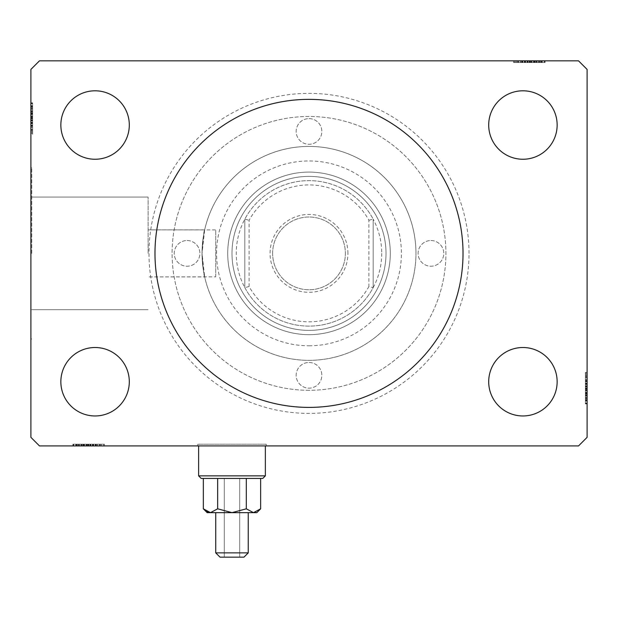 <?xml version="1.0" encoding="UTF-8"?>
<svg xmlns="http://www.w3.org/2000/svg" width="618" height="618" viewBox="0 0 618 618"><rect width="100%" height="100%" fill="white"/><g stroke="black" fill="none" stroke-linecap="round" stroke-linejoin="round"><path stroke-width="0.46" stroke-dasharray="3.09 2.32" d="M266.219 444.203L266.219 445.91L197.76 445.91L266.219 445.91L197.76 445.91L266.219 445.91L266.219 444.203L197.76 444.203L197.76 445.91L197.76 444.203L266.219 444.203M463.021 253.38A154.021 154.021 0 0 0 309 99.359A154.021 154.021 0 0 0 154.979 253.38A154.021 154.021 0 0 1 309 99.359A154.021 154.021 0 0 1 463.021 253.38A154.021 154.021 0 0 1 309 407.401A154.021 154.021 0 0 1 154.979 253.38A154.021 154.021 0 0 1 309 99.359A154.021 154.021 0 0 1 463.021 253.38A154.021 154.021 0 0 1 309 407.401A154.021 154.021 0 0 1 154.979 253.38A154.021 154.021 0 0 0 309 407.401A154.021 154.021 0 0 0 463.021 253.38M148.127 253.38L148.127 197.072L148.127 253.38M204.658 229.85L148.127 229.85L204.643 229.911C203.901 230.452 203.028 238.278 202.04 253.38L204.658 229.85L203.345 236.733L202.04 253.38A106.96 106.96 0 0 1 309 146.42A106.96 106.96 0 0 1 415.96 253.38A106.96 106.96 0 0 1 309 360.34A106.96 106.96 0 0 1 202.04 253.38L203.345 270.027L204.658 276.91L202.04 253.38C203.028 268.482 203.901 276.308 204.643 276.849A106.96 106.96 0 0 0 415.96 253.38A106.96 106.96 0 0 1 309 360.34A106.96 106.96 0 0 1 202.04 253.38A106.96 106.96 0 0 1 309 146.42A106.96 106.96 0 0 1 415.96 253.38A106.96 106.96 0 0 1 309 360.34A106.96 106.96 0 0 1 202.04 253.38A106.96 106.96 0 0 1 309 146.42A106.96 106.96 0 0 1 415.96 253.38A106.96 106.96 0 0 0 204.643 229.911L215.728 229.911L215.728 276.849L148.127 276.91L204.658 276.91M31.757 253.38L31.757 167.81L31.757 253.38M30.9 253.38L30.9 167.81L30.9 253.38M557.15 381.731A34.229 34.229 0 0 0 522.921 347.509A34.229 34.229 0 0 0 488.699 381.731A34.229 34.229 0 0 1 522.921 347.509A34.229 34.229 0 0 1 557.15 381.731A34.229 34.229 0 0 1 522.921 415.96A34.229 34.229 0 0 1 488.699 381.731A34.229 34.229 0 0 1 522.921 347.509A34.229 34.229 0 0 1 557.15 381.731A34.229 34.229 0 0 1 522.921 415.96A34.229 34.229 0 0 1 488.699 381.731A34.229 34.229 0 0 0 522.921 415.96A34.229 34.229 0 0 0 557.15 381.731M129.301 125.029A34.229 34.229 0 0 0 95.079 90.8A34.229 34.229 0 0 0 60.85 125.029A34.229 34.229 0 0 1 95.079 90.8A34.229 34.229 0 0 1 129.301 125.029A34.229 34.229 0 0 1 95.079 159.251A34.229 34.229 0 0 1 60.85 125.029A34.229 34.229 0 0 1 95.079 90.8A34.229 34.229 0 0 1 129.301 125.029A34.229 34.229 0 0 1 95.079 159.251A34.229 34.229 0 0 1 60.85 125.029A34.229 34.229 0 0 0 95.079 159.251A34.229 34.229 0 0 0 129.301 125.029M129.301 381.731A34.229 34.229 0 0 0 95.079 347.509A34.229 34.229 0 0 0 60.85 381.731A34.229 34.229 0 0 1 95.079 347.509A34.229 34.229 0 0 1 129.301 381.731A34.229 34.229 0 0 1 95.079 415.96A34.229 34.229 0 0 1 60.85 381.731A34.229 34.229 0 0 1 95.079 347.509A34.229 34.229 0 0 1 129.301 381.731A34.229 34.229 0 0 1 95.079 415.96A34.229 34.229 0 0 1 60.85 381.731A34.229 34.229 0 0 0 95.079 415.96A34.229 34.229 0 0 0 129.301 381.731M557.15 125.029A34.229 34.229 0 0 0 522.921 90.8A34.229 34.229 0 0 0 488.699 125.029A34.229 34.229 0 0 1 522.921 90.8A34.229 34.229 0 0 1 557.15 125.029A34.229 34.229 0 0 1 522.921 159.251A34.229 34.229 0 0 1 488.699 125.029A34.229 34.229 0 0 1 522.921 90.8A34.229 34.229 0 0 1 557.15 125.029A34.229 34.229 0 0 1 522.921 159.251A34.229 34.229 0 0 1 488.699 125.029A34.229 34.229 0 0 0 522.921 159.251A34.229 34.229 0 0 0 557.15 125.029M469.016 253.38A160.016 160.016 0 0 0 309 93.364A160.016 160.016 0 0 0 148.984 253.38A160.016 160.016 0 0 0 309 413.396A160.016 160.016 0 0 0 469.016 253.38M541.631 62.557L514.369 62.557L544.319 62.557L544.319 60.85L514.369 60.85L545.084 60.85L514.369 60.85L544.319 60.85L514.369 60.85L544.319 60.85L544.319 62.557L544.319 60.85L544.319 62.557L534.717 62.557L534.717 60.85L534.717 62.557L544.319 62.557L544.319 60.85L544.319 62.557L514.369 62.557L514.369 60.85L514.369 62.557L545.084 62.557L545.084 60.85L513.597 60.85L545.084 60.85L513.597 60.85L545.084 60.85L513.597 60.85L545.084 60.85L545.084 62.557L541.631 62.557L541.631 60.85M578.541 60.85L39.459 60.85L30.9 69.409L30.9 437.351L39.459 445.91L578.541 445.91L587.1 437.351L587.1 69.409L578.541 60.85M538.487 62.557L522.048 62.557L544.697 62.557L539.707 62.557L542.202 62.557L542.202 60.85L539.707 60.85L544.697 60.85L539.707 60.85L544.697 60.85L539.707 60.85L544.697 60.85L542.202 60.85L542.202 62.557L539.707 62.557L539.707 60.85L539.707 62.557L542.009 62.557L542.009 60.85L516.671 60.85L542.009 60.85L516.671 60.85L542.009 60.85L542.009 62.557L538.487 62.557L538.487 60.85M92.329 444.203L73.681 444.203L103.631 444.203L103.631 445.91L72.916 445.91L104.403 445.91L72.916 445.91L104.403 445.91L72.916 445.91L104.403 445.91L72.916 445.91L103.631 445.91L103.631 444.203L103.631 445.91L103.631 444.203L73.681 444.203L73.681 445.91L95.968 445.91L73.681 445.91L73.681 444.203L95.574 444.203L95.574 445.91L95.574 444.203L92.352 444.203L92.352 445.91L92.352 444.203L84.566 444.203L84.566 445.91L93.264 445.91L75.991 445.91L84.55 445.91L84.566 444.203L73.303 444.203L73.303 445.91L73.303 444.203L75.798 444.203L75.798 445.91L75.798 444.203L78.293 444.203L78.293 445.91L78.293 444.203L73.303 444.203L92.329 444.203L92.329 445.91M585.385 392.809L585.385 376.246L585.385 403.508L585.385 398.517L585.385 401.012L587.1 401.012L587.1 398.517L587.1 403.508L587.1 398.517L587.1 403.508L587.1 398.517L587.1 403.508L587.1 401.012L585.385 401.012L585.385 398.517L587.1 398.517L587.1 400.819L587.1 372.407L587.1 403.894L587.1 372.407L587.1 403.894L587.1 372.407L587.1 403.894L587.1 373.179L587.1 403.508L587.1 398.517L585.385 398.517L585.385 401.012L587.1 401.012L585.385 401.012L585.385 403.508L587.1 403.508L587.1 392.245L587.1 403.508L585.385 403.508L585.385 388.135L587.1 388.143L587.1 375.481L587.1 403.129L587.1 373.179L587.1 403.129L587.1 375.481L587.1 400.819L587.1 388.135L585.385 388.135L585.385 403.894L587.1 403.894L585.385 403.894L585.385 388.282L587.1 388.282L585.385 388.282L585.385 372.407L587.1 372.407L585.385 372.407L585.385 400.819L587.1 400.819L587.1 383.546L587.1 400.819L585.385 400.819L585.385 395.744L587.1 395.744L585.385 395.767L585.385 392.809L587.1 392.809M585.385 380.595L585.385 403.129L585.385 381.236L585.385 384.466L587.1 384.481L587.1 392.245L587.1 384.481L585.385 384.466L585.385 380.858L587.1 380.842L585.385 380.858L585.385 403.129L587.1 403.129L585.385 403.129L585.385 373.179L587.1 373.179L585.385 373.179L585.385 380.595L587.1 380.595M32.615 106.319L32.615 133.581L32.615 103.631L32.615 125.524L32.615 122.294L30.9 122.279L30.9 125.902L30.9 103.252L30.9 125.902L30.9 103.631L30.9 125.524L30.9 122.294L32.615 122.294L32.615 125.902L30.9 125.917L30.9 103.252L30.9 133.581L30.9 103.631L30.9 133.581L30.9 103.631L30.9 133.581L30.9 103.631L30.9 133.581L30.9 103.631L30.9 125.917L32.615 125.902L32.615 103.631L30.9 103.631L30.9 133.581L30.9 102.866L30.9 133.581L30.9 103.631L30.9 133.581L30.9 103.631L32.615 103.631L32.615 113.233L30.9 113.233L32.615 113.233L32.615 103.631L30.9 103.631L32.615 103.631L32.615 133.581L30.9 133.581L32.615 133.581L32.615 102.866L30.9 102.866L30.9 134.353L30.9 102.866L30.9 134.353L30.9 102.866L30.9 134.353L30.9 102.866L32.615 102.866L32.615 106.319L30.9 106.319M32.615 113.951L32.615 130.514L32.615 103.252L32.615 108.243L32.615 105.748L30.9 105.748L30.9 108.243L30.9 103.252L30.9 108.243L30.9 103.252L30.9 108.243L30.9 103.252L30.9 105.748L32.615 105.748L32.615 108.243L30.9 108.243L32.615 108.243L32.615 105.941L30.9 105.941L30.9 131.279L30.9 105.941L30.9 131.279L30.9 105.941L30.9 123.214L30.9 105.941L32.615 105.941L32.615 111.016L30.9 111.016L32.615 110.993L32.615 113.951L30.9 113.951M215.728 276.849L215.728 229.911M32.615 108.629L30.9 108.629M32.615 106.373L30.9 106.373M32.615 111.248L32.615 133.581L32.615 103.631L32.615 133.581L30.9 133.581L32.615 133.581L30.9 133.581L32.615 133.581L32.615 111.248L30.9 111.248M32.615 116.308L32.615 126.358L32.615 116.308L30.9 116.308L30.9 126.358L30.9 116.308L30.9 126.358L30.9 116.308L32.615 116.308L32.615 126.358L30.9 126.358L32.615 126.358L32.615 116.308L30.9 116.308L32.615 116.308M32.615 127.362L32.615 103.631L32.615 133.581L32.615 103.631L32.615 133.581L32.615 103.631L32.615 133.581L32.615 103.631L32.615 133.581L32.615 103.631L30.9 103.631L32.615 103.631L30.9 103.631L32.615 103.631L32.615 125.917L32.615 122.789L30.9 122.804L32.615 122.789L32.615 127.362L30.9 127.362M32.615 133.581L30.9 133.581L32.615 133.581M32.615 109.409L32.615 134.353L32.615 102.866L32.615 109.409L30.9 109.409M32.615 110.931L30.9 110.931M32.615 134.353L32.615 102.866L32.615 134.353L30.9 134.353M32.615 129.278L30.9 129.278M32.615 127.439L30.9 127.439M32.615 131.279L30.9 131.279L32.615 131.279L32.615 105.941L30.9 105.941L32.615 105.941L32.615 118.625L30.9 118.617L32.615 118.625L30.9 118.617L32.615 118.625L32.615 131.279L30.9 131.279M32.615 127.486L30.9 127.486M32.615 123.615L30.9 123.615M32.615 120.634L30.9 120.634M32.615 110.97L30.9 110.97M32.615 103.631L30.9 103.631L32.615 103.631M32.615 110.861L30.9 110.861M32.615 118.478L30.9 118.478L32.615 118.478M32.615 102.866L30.9 102.866L32.615 102.866M32.615 109.456L32.615 125.902L32.615 118.501L30.9 118.486L32.615 118.486L32.615 105.941L30.9 105.941L32.615 105.941L32.615 109.456L30.9 109.456M32.615 126.165L30.9 126.165M32.615 119.792L30.9 119.792M32.615 112.136L30.9 112.136L30.9 117.837L30.9 106.705L30.9 112.136L32.615 112.136L32.615 117.837L32.615 112.136M32.615 130.514L30.9 130.514L30.9 106.705L30.9 130.514L32.615 130.514L32.615 106.705L30.9 106.705L32.615 106.705L32.615 118.239L30.9 118.231L32.615 118.239L32.615 130.514L30.9 130.514L32.615 130.514M32.615 126.111L30.9 126.111M32.615 120.912L30.9 120.912M32.615 117.837L30.9 117.837L32.615 117.837M32.615 117.49L30.9 117.49M32.615 132.507L30.9 132.507M32.615 106.705L30.9 106.705M32.615 129.672L30.9 129.672M32.615 107.47L30.9 107.47M32.615 113.233L30.9 113.233L32.615 113.233M32.615 123.214L30.9 123.214L32.615 123.214L32.615 105.941L32.615 123.214L30.9 123.214M32.615 120.271L30.9 120.271M32.615 118.285L30.9 118.285M32.615 112.955L30.9 112.955M32.615 109.571L30.9 109.571M32.615 103.252L32.615 108.243L32.615 103.252L30.9 103.252L32.615 103.252L32.615 105.748L32.615 103.252L30.9 103.252L32.615 103.252L32.615 105.748L30.9 105.748L32.615 105.748L32.615 108.243L30.9 108.243L32.615 108.243L32.615 103.252L32.615 114.515L30.9 114.515L32.615 114.515L32.615 103.252L30.9 103.252M32.615 106.211L30.9 106.211M32.615 111.549L30.9 111.549M32.615 113.805L30.9 113.805M32.615 116.794L30.9 116.794M32.615 120.162L30.9 120.162M32.615 125.524L30.9 125.524L32.615 125.524M32.615 125.902L30.9 125.902L32.615 125.902L32.615 122.294L32.615 125.902M32.615 125.153L30.9 125.153M32.615 122.828L30.9 122.828M32.615 118.501L30.9 118.501M32.615 122.294L32.615 114.515L32.615 122.279L30.9 122.294M32.615 114.5L30.9 114.5L32.615 114.5M32.615 105.748L30.9 105.748L32.615 105.748M585.385 386.968L587.1 386.968M585.385 394.624L587.1 394.624L587.1 388.923L587.1 400.055L587.1 394.624L585.385 394.624L585.385 388.923L585.385 394.624M585.385 395.899L585.385 373.179L585.385 388.529L585.385 376.246L587.1 376.246L587.1 400.055L587.1 376.246L585.385 376.246L585.385 400.055L587.1 400.055L585.385 400.055L585.385 388.521L587.1 388.529L585.385 388.521L585.385 403.129L587.1 403.129L585.385 403.129L585.385 373.179L587.1 373.179L585.385 373.179L585.385 395.899L587.1 395.899M585.385 380.649L587.1 380.649M585.385 385.848L587.1 385.848M585.385 388.923L587.1 388.923L585.385 388.923M585.385 389.27L587.1 389.27M585.385 379.274L585.385 403.894L585.385 372.407L585.385 379.321L585.385 375.481L587.1 375.481L585.385 375.481L585.385 379.274L587.1 379.274M585.385 400.441L585.385 372.407L585.385 388.274L587.1 388.274L585.385 388.274L585.385 400.819L587.1 400.819L585.385 400.819L585.385 388.135L587.1 388.143L585.385 388.135L585.385 403.894L587.1 403.894L585.385 403.894L585.385 400.441L587.1 400.441M585.385 373.179L587.1 373.179L585.385 373.179M585.385 397.351L587.1 397.351M585.385 395.829L587.1 395.829M585.385 383.956L587.1 383.956L585.385 383.971M585.385 379.398L587.1 379.398M585.385 377.482L587.1 377.482M585.385 379.321L587.1 379.321M585.385 383.145L587.1 383.145M585.385 386.126L587.1 386.126M585.385 395.79L587.1 395.79M585.385 398.131L587.1 398.131M585.385 400.387L587.1 400.387M585.385 403.129L587.1 403.129L585.385 403.129M585.385 393.527L587.1 393.527L585.385 393.527M585.385 390.452L585.385 380.402L585.385 390.452L587.1 390.452L587.1 380.402L587.1 390.452L587.1 380.402L587.1 390.452L585.385 390.452L585.385 380.402L587.1 380.402L585.385 380.402L585.385 390.452L587.1 390.452L585.385 390.452M585.385 395.512L587.1 395.512M585.385 372.407L587.1 372.407M585.385 375.481L587.1 375.481M585.385 374.253L587.1 374.253M585.385 376.246L587.1 376.246L585.385 376.246M585.385 400.055L587.1 400.055M585.385 377.088L587.1 377.088M585.385 399.29L587.1 399.29M585.385 383.546L587.1 383.546L585.385 383.546L585.385 400.819L587.1 400.819L585.385 400.819L585.385 383.546L587.1 383.546M585.385 386.489L587.1 386.489M585.385 388.475L587.1 388.475M585.385 393.805L587.1 393.805M585.385 397.189L587.1 397.189M585.385 400.549L587.1 400.549M585.385 397.304L587.1 397.304M585.385 395.211L587.1 395.211M585.385 392.955L587.1 392.955M585.385 389.966L587.1 389.966M585.385 386.598L587.1 386.598M585.385 398.517L587.1 398.517L585.385 398.517L585.385 403.508L587.1 403.508L585.385 403.508L585.385 401.012L587.1 401.012L585.385 401.012L585.385 398.517M585.385 381.236L587.1 381.236L585.385 381.236M585.385 380.858L587.1 380.858L585.385 380.858L585.385 384.466L585.385 380.858M585.385 381.607L587.1 381.607M585.385 383.933L587.1 383.933M585.385 388.259L587.1 388.259M585.385 401.012L585.385 403.508L585.385 401.012M585.385 384.466L585.385 392.245L585.385 384.481L587.1 384.466M585.385 403.508L585.385 392.245L587.1 392.245L585.385 392.245L585.385 403.508L587.1 403.508M585.385 392.26L587.1 392.26L585.385 392.26M95.952 444.203L73.303 444.203L95.952 444.203L95.952 445.91L95.952 444.203L92.352 444.203L95.952 444.203L95.952 445.91M84.55 444.203L84.55 445.91L84.55 444.203M93.264 444.203L93.264 445.91M81.066 444.203L104.403 444.203L72.916 444.203L80.981 444.203L75.991 444.203L75.991 445.91L101.329 445.91L75.991 445.91L101.329 445.91L75.991 445.91L75.991 444.203L88.675 444.203L88.668 445.91L88.675 444.203L72.916 444.203L72.916 445.91L72.916 444.203L88.528 444.203L88.528 445.91L88.536 444.203L104.403 444.203L104.403 445.91L104.403 444.203L75.991 444.203L75.991 445.91L75.991 444.203L88.675 444.203L88.668 445.91L88.675 444.203L72.916 444.203L88.528 444.203L88.528 445.91L88.536 444.203L104.403 444.203L88.668 444.203L101.329 444.203L101.329 445.91L101.329 444.203L75.991 444.203L75.991 445.91L75.991 444.203L81.066 444.203L81.066 445.91M75.798 444.203L75.798 445.91L75.798 444.203M73.303 444.203L73.303 445.91M95.203 444.203L95.203 445.91M92.878 444.203L92.878 445.91M88.552 444.203L88.552 445.91M78.293 444.203L78.293 445.91L78.293 444.203M92.839 444.203L92.839 445.91L92.855 444.203M102.557 444.203L88.281 444.203L100.564 444.203L90.962 444.203L90.962 445.91L76.756 445.91L100.564 445.91L90.962 445.91L90.962 444.203L100.564 444.203L76.756 444.203L88.289 444.203L88.281 445.91L88.289 444.203L73.681 444.203L73.681 445.91L73.681 444.203L83.283 444.203L83.283 445.91L83.283 444.203L73.681 444.203L73.681 445.91L73.681 444.203L73.681 445.91L73.681 444.203L103.631 444.203L102.557 444.203L102.557 445.91M90.321 444.203L90.321 445.91M88.335 444.203L88.335 445.91M83.005 444.203L83.005 445.91M79.622 444.203L79.622 445.91M76.261 444.203L76.261 445.91M79.513 444.203L79.513 445.91M81.599 444.203L81.599 445.91M83.855 444.203L83.855 445.91M86.844 444.203L86.844 445.91M90.213 444.203L90.213 445.91M86.358 444.203L96.408 444.203L86.358 444.203L86.358 445.91L96.408 445.91L86.358 445.91L96.408 445.91L86.358 445.91L86.358 444.203L96.408 444.203L96.408 445.91L96.408 444.203L86.358 444.203L86.358 445.91L86.358 444.203M100.564 444.203L100.564 445.91L100.564 444.203M96.215 444.203L76.756 444.203L76.756 445.91L87.895 445.91L76.756 445.91L76.756 444.203L82.186 444.203L82.186 445.91L82.186 444.203L73.681 444.203L73.681 445.91L73.681 444.203L103.631 444.203L103.631 445.91L103.631 444.203L96.215 444.203L96.215 445.91M99.722 444.203L99.722 445.91M77.52 444.203L77.52 445.91M89.842 444.203L89.842 445.91M96.161 444.203L96.161 445.91M90.962 444.203L90.962 445.91M87.895 444.203L87.895 445.91L87.895 444.203M87.54 444.203L87.54 445.91M76.756 444.203L76.756 445.91M80.912 444.203L103.631 444.203L73.681 444.203L73.681 445.91L73.681 444.203L103.631 444.203L103.631 445.91L103.631 444.203L80.912 444.203L80.912 445.91M81.298 444.203L103.631 444.203L73.681 444.203L103.631 444.203L103.631 445.91L103.631 444.203L103.631 445.91L103.631 444.203L81.298 444.203L81.298 445.91M76.369 444.203L103.631 444.203L72.916 444.203L72.916 445.91L72.916 444.203L76.369 444.203L76.369 445.91M79.459 444.203L79.459 445.91M80.981 444.203L80.981 445.91M84.002 444.203L84.002 445.91M97.412 444.203L97.412 445.91M104.403 444.203L104.403 445.91M99.336 444.203L99.336 445.91M97.489 444.203L97.489 445.91M101.329 444.203L101.329 445.91M97.536 444.203L97.536 445.91M93.666 444.203L93.666 445.91M90.684 444.203L90.684 445.91M81.02 444.203L81.02 445.91L81.043 444.203M73.681 444.203L73.681 445.91L73.681 444.203L73.681 445.91L73.681 444.203L73.681 445.91L73.681 444.203L83.283 444.203L83.283 445.91L83.283 444.203L73.681 444.203L73.681 445.91L73.681 444.203M103.631 444.203L103.631 445.91L103.631 444.203M95.968 444.203L95.968 445.91M78.679 444.203L78.679 445.91M76.423 444.203L76.423 445.91M539.321 62.557L539.321 60.85M541.577 62.557L541.577 60.85M515.443 62.557L544.319 62.557L514.369 62.557L514.369 60.85L514.369 62.557L514.369 60.85L514.369 62.557L515.443 62.557L515.443 60.85M531.642 62.557L521.592 62.557L531.642 62.557L531.642 60.85L521.592 60.85L531.642 60.85L521.592 60.85L531.642 60.85L531.642 62.557L521.592 62.557L521.592 60.85L521.592 62.557L531.642 62.557L531.642 60.85L531.642 62.557M522.048 62.557L533.434 62.557L522.048 62.557L522.048 60.85M520.588 62.557L545.084 62.557L513.597 62.557L545.084 62.557L513.597 62.557L545.084 62.557L525.145 62.557L525.161 60.85L525.145 62.557L520.588 62.557L520.588 60.85M527.038 62.557L527.038 60.85L517.436 60.85L541.244 60.85L517.436 60.85L527.038 60.85L527.038 62.557L541.244 62.557L529.711 62.557L529.719 60.85L529.711 62.557L517.436 62.557L517.436 60.85L517.436 62.557L527.038 62.557L527.038 60.85M524.736 62.557L524.736 60.85L524.736 62.557L533.45 62.557L533.434 60.85L533.434 62.557L524.736 62.557L524.736 60.85M527.679 62.557L527.679 60.85M529.665 62.557L529.665 60.85M534.995 62.557L534.995 60.85M538.378 62.557L538.378 60.85M544.697 62.557L539.707 62.557L544.697 62.557L544.697 60.85M541.739 62.557L541.739 60.85M536.401 62.557L536.401 60.85M534.145 62.557L534.145 60.85M531.156 62.557L531.156 60.85M527.787 62.557L527.787 60.85M522.426 62.557L522.426 60.85L522.426 62.557M525.648 62.557L525.648 60.85L525.648 62.557M522.797 62.557L522.797 60.85M525.122 62.557L525.122 60.85M529.448 62.557L529.448 60.85M542.202 62.557L542.202 60.85L542.202 62.557M539.707 62.557L539.707 60.85L539.707 62.557M525.671 62.557L525.671 60.85M533.45 62.557L533.45 60.85L533.45 62.557M542.009 62.557L542.009 60.85L542.009 62.557M521.785 62.557L544.319 62.557L544.319 60.85L544.319 62.557L544.319 60.85L544.319 62.557L514.369 62.557L514.369 60.85L514.369 62.557L521.785 62.557L521.785 60.85M541.244 62.557L541.244 60.85L530.105 60.85L541.244 60.85L541.244 62.557L535.814 62.557L535.814 60.85L535.814 62.557L530.105 62.557L541.244 62.557L541.244 60.85M518.278 62.557L518.278 60.85M540.48 62.557L540.48 60.85M529.471 62.557L529.471 60.85L529.464 62.557M513.597 62.557L513.597 60.85M529.332 62.557L529.332 60.85L529.325 62.557M516.671 62.557L516.671 60.85M528.158 62.557L528.158 60.85M517.436 62.557L517.436 60.85L517.436 62.557M521.839 62.557L521.839 60.85M530.105 62.557L530.105 60.85L530.105 62.557M530.46 62.557L530.46 60.85M545.084 62.557L545.084 60.85L545.084 62.557M537.088 62.557L514.369 62.557L544.319 62.557L544.319 60.85L544.319 62.557L514.369 62.557L514.369 60.85L514.369 62.557L537.088 62.557L537.088 60.85M536.702 62.557L514.369 62.557L544.319 62.557L514.369 62.557L514.369 60.85L514.369 62.557L514.369 60.85L514.369 62.557L536.702 62.557L536.702 60.85M538.541 62.557L538.541 60.85M537.019 62.557L537.019 60.85M536.934 62.557L536.934 60.85M533.998 62.557L533.998 60.85M518.664 62.557L518.664 60.85M520.51 62.557L520.51 60.85M520.464 62.557L520.464 60.85M524.334 62.557L524.334 60.85M527.316 62.557L527.316 60.85M536.98 62.557L536.98 60.85L536.957 62.557M522.032 62.557L544.319 62.557L544.319 60.85L544.319 62.557L544.319 60.85L544.319 62.557L522.032 62.557L522.032 60.85M514.369 62.557L514.369 60.85L514.369 62.557L514.369 60.85L514.369 62.557L544.319 62.557L544.319 60.85L544.319 62.557L534.717 62.557L534.717 60.85L534.717 62.557L544.319 62.557L544.319 60.85L544.319 62.557L514.369 62.557M309 118.61A12.839 12.839 0 0 1 321.839 131.441A12.839 12.839 0 0 1 309 144.28A12.839 12.839 0 0 1 296.161 131.441A12.839 12.839 0 0 1 309 118.61A12.839 12.839 0 0 1 321.839 131.441A12.839 12.839 0 0 1 309 144.28A12.839 12.839 0 0 1 296.161 131.441A12.839 12.839 0 0 1 309 118.61M187.061 240.541A12.839 12.839 0 0 1 199.9 253.38A12.839 12.839 0 0 1 187.061 266.219A12.839 12.839 0 0 1 174.23 253.38A12.839 12.839 0 0 1 187.061 240.541A12.839 12.839 0 0 1 199.9 253.38A12.839 12.839 0 0 1 187.061 266.219A12.839 12.839 0 0 1 174.23 253.38A12.839 12.839 0 0 1 187.061 240.541M309 362.48A12.839 12.839 0 0 1 321.839 375.319A12.839 12.839 0 0 1 309 388.15A12.839 12.839 0 0 1 296.161 375.319A12.839 12.839 0 0 1 309 362.48A12.839 12.839 0 0 1 321.839 375.319A12.839 12.839 0 0 1 309 388.15A12.839 12.839 0 0 1 296.161 375.319A12.839 12.839 0 0 1 309 362.48M430.939 240.541A12.839 12.839 0 0 1 443.77 253.38A12.839 12.839 0 0 1 430.939 266.219A12.839 12.839 0 0 1 418.1 253.38A12.839 12.839 0 0 1 430.939 240.541A12.839 12.839 0 0 1 443.77 253.38A12.839 12.839 0 0 1 430.939 266.219A12.839 12.839 0 0 1 418.1 253.38A12.839 12.839 0 0 1 430.939 240.541M309 345.794A92.414 92.414 0 0 0 401.414 253.38A92.414 92.414 0 0 0 309 160.966A92.414 92.414 0 0 0 216.586 253.38A92.414 92.414 0 0 0 309 345.794M309 172.09A81.29 81.29 0 0 1 390.29 253.38A81.29 81.29 0 0 1 309 334.67A81.29 81.29 0 0 1 227.71 253.38A81.29 81.29 0 0 1 309 172.09A81.29 81.29 0 0 1 390.29 253.38A81.29 81.29 0 0 1 309 334.67A81.29 81.29 0 0 1 227.71 253.38A81.29 81.29 0 0 1 309 172.09M309 390.29A136.91 136.91 0 0 1 172.09 253.38A136.91 136.91 0 0 1 309 116.47A136.91 136.91 0 0 1 445.91 253.38A136.91 136.91 0 0 1 309 390.29A136.91 136.91 0 0 1 172.09 253.38A136.91 136.91 0 0 1 309 116.47A136.91 136.91 0 0 1 445.91 253.38A136.91 136.91 0 0 1 309 390.29M309 407.401A154.021 154.021 0 0 1 154.979 253.38A154.021 154.021 0 0 1 309 99.359A154.021 154.021 0 0 1 463.021 253.38A154.021 154.021 0 0 1 309 407.401A154.021 154.021 0 0 1 154.979 253.38A154.021 154.021 0 0 1 309 99.359A154.021 154.021 0 0 1 463.021 253.38A154.021 154.021 0 0 1 309 407.401M309 176.369A77.011 77.011 0 0 1 386.011 253.38A77.011 77.011 0 0 1 309 330.391A77.011 77.011 0 0 1 231.989 253.38A77.011 77.011 0 0 1 309 176.369A77.011 77.011 0 0 1 386.011 253.38A77.011 77.011 0 0 1 309 330.391A77.011 77.011 0 0 1 231.989 253.38A77.011 77.011 0 0 1 309 176.369M347.934 253.38A38.934 38.934 0 0 0 309 214.446A38.934 38.934 0 0 0 270.066 253.38A38.934 38.934 0 0 0 309 292.314A38.934 38.934 0 0 0 347.934 253.38M272.631 253.38A36.369 36.369 0 0 1 309 217.011A36.369 36.369 0 0 1 345.369 253.38A36.369 36.369 0 0 1 309 289.749A36.369 36.369 0 0 1 272.631 253.38A36.369 36.369 0 0 1 309 217.011A36.369 36.369 0 0 1 345.369 253.38A36.369 36.369 0 0 1 309 289.749A36.369 36.369 0 0 1 272.631 253.38M381.731 253.38A72.731 72.731 0 0 1 244.821 287.609A72.731 72.731 0 0 1 309 180.649A72.731 72.731 0 0 1 373.179 219.151L373.179 287.609L373.179 219.151A72.731 72.731 0 0 1 381.731 253.38M231.989 253.38A77.011 77.011 0 0 0 309 330.391A77.011 77.011 0 0 0 386.011 253.38A77.011 77.011 0 0 1 309 330.391A77.011 77.011 0 0 1 231.989 253.38A77.011 77.011 0 0 1 309 176.369A77.011 77.011 0 0 1 386.011 253.38A77.011 77.011 0 0 0 309 176.369A77.011 77.011 0 0 0 231.989 253.38M249.1 286.52L244.821 287.609L244.821 219.151L244.821 287.609A72.731 72.731 0 0 0 373.179 287.609L368.9 286.52A68.459 68.459 0 0 1 249.1 286.52L249.1 220.24A68.459 68.459 0 0 1 368.9 220.24L368.9 286.52M368.9 220.24L373.179 219.151A72.731 72.731 0 0 0 244.821 219.151L249.1 220.24M215.728 552.871L220.008 557.15L243.971 557.15L220.008 557.15L243.971 557.15L248.243 552.871L215.728 552.871L231.989 552.871L215.728 552.871L215.728 512.654L231.989 512.654L215.728 512.654L231.989 512.654L246.312 508.815L246.312 478.425L260.641 478.425L203.337 478.425L260.641 478.425L203.337 478.425L246.312 478.425L246.312 508.815L253.48 512.654L256.802 512.654L253.48 512.654L246.312 508.815L253.48 512.654L231.989 512.654L256.802 512.654L260.641 508.815L260.641 478.425M198.617 475.86L201.182 478.425L262.789 478.425L201.182 478.425L262.789 478.425L265.361 475.86L198.617 475.86L231.989 475.86L198.617 475.86L198.617 444.203L265.361 444.203L198.617 444.203L198.617 445.91M209.51 512.577L210.499 512.654L217.66 508.815L210.499 512.654L207.169 512.654L210.499 512.654L203.337 508.815L206.829 511.596L203.337 508.815L203.337 478.425M203.337 508.815L207.169 512.654L210.499 512.654L217.66 508.815L217.66 478.425L217.66 508.815L231.989 512.654L248.243 512.654L215.728 512.654M260.641 508.815L254.469 512.577L260.641 508.815L253.48 512.654L231.989 512.654L246.312 508.815L246.312 478.425M217.66 508.815L231.989 512.654L210.499 512.654L231.989 512.654L217.66 508.815L217.66 478.425M246.312 508.815L231.989 512.654L248.243 512.654L210.499 512.654M231.989 475.86L265.361 475.86L231.989 475.86M231.989 444.203L265.361 444.203L231.989 444.203M231.989 552.871L248.243 552.871L231.989 552.871M231.989 478.425L224.288 478.425L231.989 478.425M32.615 113.658L30.9 113.658M32.615 113.357L30.9 113.357M32.615 118.726L30.9 118.726M32.615 116.029L30.9 116.029M585.385 388.034L587.1 388.034M585.385 393.102L587.1 393.102M585.385 393.403L587.1 393.403M585.385 390.731L587.1 390.731M86.08 444.203L86.08 445.91M88.776 444.203L88.776 445.91M83.708 444.203L83.708 445.91M83.407 444.203L83.407 445.91M534.292 62.557L534.292 60.85M534.593 62.557L534.593 60.85M531.92 62.557L531.92 60.85M529.224 62.557L529.224 60.85M148.127 197.072L31.757 197.072L148.127 197.072M31.757 167.81L30.9 167.81L31.757 167.81M31.757 338.95L30.9 338.95L31.757 338.95M148.127 309.688L31.757 309.688L148.127 309.688M239.691 478.425L239.691 557.15L239.691 478.425M265.361 445.91L265.361 475.86M224.288 478.425L224.288 557.15L224.288 478.425M248.243 552.871L248.243 512.654"/><path stroke-width="0.93" d="M463.021 253.38A154.021 154.021 0 0 0 309 99.359A154.021 154.021 0 0 0 154.979 253.38A154.021 154.021 0 0 0 309 407.401A154.021 154.021 0 0 0 463.021 253.38M557.15 381.731A34.229 34.229 0 0 0 522.921 347.509A34.229 34.229 0 0 0 488.699 381.731A34.229 34.229 0 0 0 522.921 415.96A34.229 34.229 0 0 0 557.15 381.731M129.301 125.029A34.229 34.229 0 0 0 95.079 90.8A34.229 34.229 0 0 0 60.85 125.029A34.229 34.229 0 0 0 95.079 159.251A34.229 34.229 0 0 0 129.301 125.029M129.301 381.731A34.229 34.229 0 0 0 95.079 347.509A34.229 34.229 0 0 0 60.85 381.731A34.229 34.229 0 0 0 95.079 415.96A34.229 34.229 0 0 0 129.301 381.731M557.15 125.029A34.229 34.229 0 0 0 522.921 90.8A34.229 34.229 0 0 0 488.699 125.029A34.229 34.229 0 0 0 522.921 159.251A34.229 34.229 0 0 0 557.15 125.029M578.541 60.85L39.459 60.85L30.9 69.409L30.9 437.351L39.459 445.91L578.541 445.91L587.1 437.351L587.1 69.409L578.541 60.85M265.361 475.86L262.789 478.425L201.182 478.425L198.617 475.86L265.361 475.86L265.361 445.91M248.243 552.871L243.971 557.15L220.008 557.15L215.728 552.871L248.243 552.871L248.243 512.654M209.51 512.577L206.845 511.604L210.499 512.654L256.802 512.654L260.641 508.815L253.48 512.654L246.312 508.815L231.989 512.654L217.66 508.815L210.499 512.654L203.337 508.815L203.337 478.425M217.66 508.815L217.66 478.425M260.641 508.815L260.641 478.425M246.312 508.815L246.312 478.425M210.499 512.654L207.169 512.654L203.337 508.815M215.728 552.871L215.728 512.654M198.617 475.86L198.617 445.91"/></g></svg>
